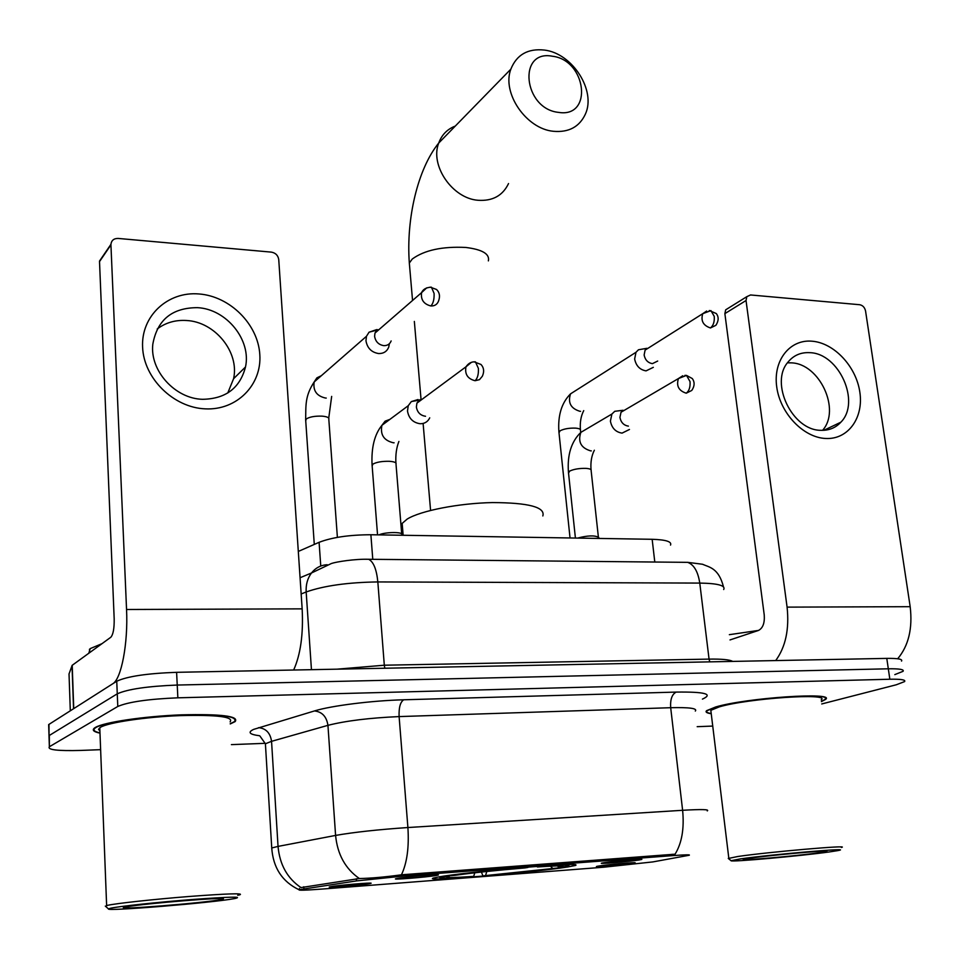 <?xml version="1.0" encoding="UTF-8"?>
<svg xmlns="http://www.w3.org/2000/svg" width="959" height="959" viewBox="0 0 959 959"><rect width="100%" height="100%" fill="white"/><g stroke="black" fill="none" stroke-linecap="round" stroke-linejoin="round"><path stroke-width="1.44" d="M567.896 866.936L575.604 865.426C579.008 863.783 562.561 864.407 526.239 867.284C492.387 870.089 453.319 874.38 439.234 876.814L433.852 877.929C418.052 882.148 534.091 872.546 567.896 866.936M397.338 878.444C405.441 876.91 441.2 873.925 438.287 875.028L436.453 875.459C426.947 877.197 388.275 880.254 396.499 878.612L397.338 878.444M604.11 862.668C613.328 861.146 644.016 858.509 641.787 859.42L639.006 860.007C628.433 861.709 595.395 864.419 602.18 863.016L604.11 862.668M330.843 886.655C338.131 885.217 373.938 882.244 371.013 883.311L369.527 883.671C360.968 885.277 322.332 888.346 330.256 886.763L330.843 886.655M599.087 865.965C607.85 864.538 637.208 862.009 635.122 862.848L632.496 863.388C622.511 864.97 591.008 867.571 597.205 866.301L599.087 865.965M652.875 861.913L603.714 867.212L322.967 888.993C305.238 890.324 297.374 890.551 299.376 889.676L356.508 880.913L405.118 875.903L672.295 855.656C685.229 854.709 690.828 854.577 689.113 855.272L652.875 861.913M298.309 551.437L319.095 542.314C332.066 537.34 349.328 534.822 370.881 534.75L652.156 539.294C665.894 539.713 672.019 541.655 670.533 545.096M821.419 701.604L825.519 699.447C836.596 691.715 746.234 697.804 715.654 706.987L706.567 710.691C705.189 712.069 706.747 713.076 711.242 713.712M230.244 723.937L235.135 721.6C239.211 716.121 221.205 713.88 181.131 714.851C144.114 716.277 104.063 722.223 95.42 727.413L94.641 727.905C91.764 730.063 93.538 731.813 99.988 733.144M299.376 889.676L299.472 888.49M901.544 661.087C902.839 659.157 897.912 658.258 886.787 658.389L176.6 672.319C147.147 673.398 127.187 676.371 116.746 681.226L48.981 724.381L49.065 737.615L49.329 735.457L117.262 693.825L49.329 735.457L49.365 746.773C47.243 749.854 57.852 751.065 81.179 750.418L100.623 749.662M176.6 672.319L177.235 685.05C147.722 686.212 127.727 689.137 117.262 693.825C127.727 689.137 147.722 686.212 177.235 685.05L888.322 668.795L177.235 685.05L177.859 697.816C148.297 699.051 128.278 701.94 117.789 706.471L49.676 746.57M903.066 671.312C904.373 669.466 899.446 668.627 888.322 668.795C899.446 668.627 904.373 669.466 903.066 671.312L894.819 674.621M271.781 849.135L271.745 847.972L278.038 846.401C279.692 864.634 287.34 878.36 300.994 887.59L359.349 878.528C370.881 878.312 384.907 877.065 401.437 874.812L675.076 854.181C681.861 843.141 684.378 828.504 682.616 810.295C701.509 809.192 709.72 809.396 707.251 810.918M231.407 744.628L265.271 743.321M697.181 726.682L712.741 726.071M821.731 703.954L896.305 684.774L904.601 681.585C905.907 679.811 900.992 679.02 889.844 679.236L177.859 697.816M48.981 724.381L48.729 726.622M811.913 341.188C833.994 342.759 856.159 366.41 859.827 392.063C863.819 417.728 848.164 439.678 825.783 438.479C803.45 437.676 780.135 413.269 776.718 386.861C772.966 360.44 789.784 339.234 811.913 341.188M820.856 430.315C828.912 430.591 835.589 427.894 840.863 422.2C860.966 402.205 839.029 353.308 809.828 352.672C800.849 352.169 793.572 355.321 787.986 362.13C769.478 382.917 792.35 430.519 820.856 430.315M787.447 362.838L791.163 362.85C819.477 363.389 841.175 409.901 822.534 430.351M897.684 658.773C908.581 645.755 912.74 628.397 910.175 606.687L865.557 311.004C864.73 307.431 862.776 305.346 859.708 304.722L750.549 294.964L746.821 296.667L746.03 300.527L724.872 313.629L764.239 614.995C764.803 623.014 762.885 628.157 758.485 630.447L730.015 639.929M775.687 660.571C785.613 647.013 789.413 629.2 787.087 607.131L746.03 300.527M724.872 313.629L725.675 309.829L728.325 308.175M740.144 858.94L731.082 860.726C729.955 862.285 801.005 855.931 828.984 851.988L837.459 850.669C857.742 847.073 771.096 854.409 740.144 858.94M841.379 847.468C852.467 844.675 767.284 852.095 737.711 856.519L728.325 858.473M821.18 699.89C831.429 692.722 747.78 698.344 719.322 706.867L710.823 710.319L711.039 712.034M821.395 701.437L824.896 699.507C835.864 691.859 746.462 697.876 716.169 706.963L707.179 710.631C705.872 711.938 707.215 712.909 711.218 713.544M818.89 852.779L826.946 851.256C828.324 850.01 770.856 855.164 750.729 858.113L745.395 858.964C730.626 861.661 794.064 856.303 818.89 852.779M758.629 630.399L729.355 634.678M552.336 56.221C517.333 49.377 523.494 108.894 558.51 112.371C593.345 118.245 586.584 60.033 552.336 56.221M553.355 131.287C526.203 128.818 501.629 92.951 510.859 69.144C516.721 54.627 527.941 48.274 544.52 50.084C572.499 53.38 596.27 90.625 585.41 114.061C579.44 126.9 568.759 132.642 553.355 131.287M542.83 515.954C545.467 507.179 528.697 502.72 492.518 502.576C458.858 503.223 420.569 510.727 407.179 519.071L402.169 523.398L402.624 528.996M442.926 876.226L443.478 876.754L440.133 877.773C441.044 878.528 451.353 878.192 471.061 876.79L473.686 876.358L474.801 872.798M448.8 875.375L449.232 875.783C468.723 872.966 494.976 870.185 527.965 867.427L528.061 867.128M540.492 866.157L540.385 866.492C565.858 864.778 574.297 864.85 565.714 866.708L558.941 867.368L562.981 866.229C562.382 865.593 553.858 865.845 537.412 866.972L540.385 866.492M443.478 876.754L449.256 876.31C442.231 877.964 450.382 877.976 473.686 876.358M527.965 867.427L525.017 867.919C495.851 870.364 472.523 872.834 455.034 875.327L449.232 875.783M557.431 865.905L558.941 867.368M558.701 867.128L558.102 867.955C538.419 870.676 513.353 873.313 482.916 875.867L481.418 872.055M482.916 875.867L558.102 867.955M486.824 871.479L485.566 875.435M552.672 868.363L550.394 866.169M644.508 348.716L638.466 349.771L635.997 352.277L634.642 359.026C636.045 365.858 639.857 369.802 646.054 370.881L653.331 367.333M638.466 349.771L646.893 348.309L645.107 350.107L644.124 355.022C645.155 359.985 647.912 362.85 652.408 363.641L657.694 361.052M376.719 329.596L369.059 332.198L366.47 336.297L365.966 340.757C367.261 348.105 371.493 352.373 378.649 353.559C383.576 353.643 386.933 351.485 388.743 347.098L389.366 343.73M369.059 332.198L376.839 330.124L374.981 333.073L374.597 336.345C375.544 341.668 378.613 344.772 383.816 345.648C387.4 345.719 389.845 344.149 391.152 340.936M378.637 329.896L377.378 329.668M621.288 410.488L614.767 411.303L611.902 414.036L610.404 421.133C611.818 428.134 615.714 432.137 622.067 433.12L629.452 429.476M614.767 411.303L623.074 410.272L621.024 412.238L619.934 417.405C620.964 422.487 623.782 425.4 628.397 426.12M577.594 538.095C587.459 535.494 594.448 535.218 598.548 537.28L599.315 538.443M418.052 399.543L411.339 401.569L408.246 405.705L407.491 411.039C408.822 418.436 413.029 422.667 420.114 423.734C424.609 423.77 427.822 421.792 429.728 417.824M411.339 401.569L419.155 400.155L416.925 403.128L416.374 407.036C417.333 412.406 420.39 415.487 425.532 416.266M379.033 534.882C384.391 532.101 402.205 531.706 401.941 534.367L402.492 535.254M421.025 400.095L419.73 399.759M198.933 293.957C230.004 296.211 258.067 324.334 259.805 354.542C261.987 384.775 236.909 410.512 205.274 408.858C173.675 407.671 143.778 378.481 142.603 347.218C140.961 315.931 167.861 291.248 198.933 293.957M202.529 399.304C225.641 398.908 239.954 388.143 245.492 366.985C251.522 340.073 226.528 309.05 197.494 307.659C172.117 307.683 157.216 319.862 152.817 344.197C149.676 370.654 175.101 398.704 202.529 399.304M157.204 328.997C165.583 322.668 175.317 319.827 186.418 320.498C215.008 321.756 239.582 352.205 233.588 378.709L227.762 393.01M73.735 708.617L112.694 683.803C121.325 679.236 128.206 643.321 126.552 609.492L110.932 244.869L99.52 261.591L114.181 618.843C114.325 628.421 113.198 634.558 110.812 637.255L72.213 665.294L73.735 708.617L72.213 665.294M293.646 670.017C300.587 654.565 303.428 634.187 302.157 608.857L278.745 259.577C278.05 255.394 275.593 252.912 271.349 252.121L118.161 238.431C113.881 238.395 111.472 240.361 110.932 244.329L110.932 244.869M99.52 261.591L103.608 255.597M70.307 710.799L69.024 673.937L72.153 665.354M110.537 908.233L108.475 908.904C104.711 911.637 212.526 902.767 234.068 898.667L235.063 898.487C243.61 896.449 229.441 896.785 192.579 899.482C158.283 902.131 118.952 906.339 110.537 908.233M237.7 895.274L239.846 894.795C243.898 893.081 226.959 893.644 188.995 896.497C153.943 899.266 115.847 903.426 107.432 905.368L105.586 906.351M230.124 721.875C233.888 716.793 217.202 714.707 180.052 715.618C145.78 716.936 108.667 722.427 100.551 727.246L98.525 729.26L99.916 731.082M230.232 723.709L234.416 721.636C238.443 716.217 220.63 713.999 180.975 714.958C144.353 716.373 104.723 722.247 96.152 727.39L95.385 727.881C92.615 729.931 94.15 731.609 99.988 732.916M101.99 643.669L90.254 648.596L88.767 653.271M220.99 899.59L223.315 898.907C227.667 896.773 144.461 903.498 127.187 906.734L125.425 907.07C107.72 910.666 204.746 903.006 220.99 899.59M672.295 855.656L672.139 854.289M405.118 875.903L404.998 874.428M356.508 880.913L356.352 878.756M303.895 888.837L303.763 886.763M654.793 562.034L652.156 539.294M372.775 559.325L370.881 534.75M320.762 566.038L319.095 542.314M259.541 735.745C249.4 734.426 247.446 732.304 253.667 729.379L314.456 710.943C331.346 705.704 372.092 700.585 403.727 699.782L676.227 692.086C704.937 691.715 713.664 694.052 702.432 699.111M359.349 878.528C345.36 868.782 337.448 854.409 335.59 835.421L278.038 846.401L271.553 741.331L265.403 743.776L265.547 746.03M401.437 874.812C407.024 863.016 409.181 847.265 407.899 827.533L682.616 810.295L670.689 707.706L399.112 716.589C369.623 717.883 345.899 720.796 327.942 725.34L271.553 741.331C270.318 732.976 265.979 728.42 258.558 727.653M314.456 710.943C322.092 711.794 326.587 716.589 327.942 725.34L335.59 835.421C353.919 832.208 378.014 829.583 407.899 827.533L399.112 716.589C398.752 707.634 400.287 702.036 403.727 699.782M889.844 679.236L886.787 658.389M117.789 706.471L116.746 681.226M695.311 711.075C697.601 708.365 689.401 707.251 670.689 707.706C670.149 699.411 672.007 694.208 676.227 692.086M723.685 589.521C725.771 585.517 717.788 583.372 699.77 583.084L709.061 659.109C721.947 658.917 729.823 659.684 732.7 661.41M683.539 562.31L687.675 562.346C693.968 564.659 698.008 571.576 699.77 583.084L377.834 581.933C347.913 582.365 324.034 585.709 306.173 591.967L311.447 669.67M300.071 577.738L311.483 572.991C307.539 578.253 305.777 584.582 306.173 591.967L301.162 593.981M365.427 559.265L368.664 559.277C373.519 561.794 376.575 569.346 377.834 581.933L384.307 665.21L709.061 659.109L709.768 661.866M337.088 669.166L384.307 665.21L384.823 668.231M723.47 586.824C718.675 567.896 709.097 567.225 702.503 564.252L687.675 562.346L368.664 559.277C354.83 558.845 336.237 561.83 331.442 563.484L311.483 572.991C315.619 567.824 320.869 565.067 327.271 564.731M787.087 607.131L910.175 606.687M455.285 126.073C447.29 129.141 441.763 134.799 438.719 143.047C429.74 165.499 452.444 198.489 478.038 200.275C492.566 201.246 502.732 195.672 508.534 183.553M409.757 268.052L409.325 263.042L412.274 259.014C424.453 250.143 442.315 246.295 465.858 247.458C482.365 249.52 489.869 253.991 488.371 260.884M706.651 311.04L702.743 313.689L710.919 310.596L714.251 316.398C714.623 321.768 713.352 325.616 710.451 327.954L715.894 325.305C718.747 320.857 718.878 316.938 716.301 313.557L709.312 310.512M558.989 432.797L560.104 430.771C564.06 428.817 569.202 427.93 575.508 428.122C579.212 428.445 580.878 429.236 580.495 430.483L580.71 432.473M576.083 390.325L570.545 393.849C567.656 402.708 570.797 408.534 579.967 411.315L580.567 411.327M645.107 350.107L702.743 313.689C700.621 320.774 703.187 325.533 710.451 327.954M426.731 287.832L421.564 292.651C423.075 289.198 426.359 287.376 431.43 287.185L434.079 293.394C434.331 299.184 433.276 303.38 430.903 305.969C434.643 306.089 437.184 304.471 438.527 301.102C440.277 296.379 439.618 292.495 436.549 289.486L430.171 287.125M305.729 420.857L306.221 418.999C309.613 416.865 314.9 415.918 322.092 416.146C327.139 416.602 329.381 417.656 328.817 419.311L337.388 537.376M321.337 375.712L316.89 377.858L314.168 381.97C312.886 390.697 316.686 396.055 325.557 398.057L326.252 398.069M374.981 333.073L421.564 292.651C420.641 299.711 423.758 304.159 430.903 305.969M682.748 375.76L678.445 378.541L686.524 375.413L690.036 381.622C690.396 387.112 689.137 390.972 686.236 393.19L691.775 390.445C694.7 386.045 694.855 382.066 692.254 378.529L686.524 375.413L684.882 375.365M568.531 473.063L569.718 471.061C573.914 469.131 579.332 468.244 585.949 468.376C589.857 468.663 591.583 469.419 591.14 470.629L598.368 536.968M587.196 428.613L580.854 432.365C577.714 441.811 580.998 447.985 590.696 450.886L591.331 450.886M621.024 412.238L678.445 378.541C676.131 385.902 678.732 390.793 686.236 393.19M471.444 362.31L465.978 366.806C468.46 363.185 471.612 361.543 475.436 361.855L478.397 368.4C478.673 374.226 477.558 378.337 475.077 380.723L479.464 379.668L482.329 376.264C484.403 371.66 483.959 367.729 480.998 364.468L474.058 361.819M372.164 466.038L372.823 464.156C376.563 462.094 382.114 461.147 389.45 461.303C394.413 461.687 396.606 462.634 396.007 464.144L401.701 533.923M389.965 419.335L385.086 421.181L381.91 425.328C380.088 434.751 383.924 440.565 393.406 442.782L394.113 442.794M416.925 403.128L465.978 366.806C464.636 374.202 467.668 378.841 475.077 380.723M126.552 609.492L302.157 608.857M73.543 708.737L72.021 665.51M575.52 864.61L575.604 865.426M825.267 697.684L825.519 699.447M259.901 735.985L265.403 743.776L271.745 847.972C273.135 867.739 282.186 881.645 298.92 889.688M49.365 746.773L48.657 724.596M840.863 422.2L823.853 430.303M725.675 309.829L746.821 296.667M731.082 860.726L728.265 858.425M710.823 710.319L728.804 858.101M412.55 300.467L409.325 263.042C406.077 219.036 417.585 169.108 438.719 143.047L510.859 69.144M430.579 510.404L423.111 423.458M421.097 400.035L414.348 321.433M402.169 523.398L403.14 535.266M440.133 877.773L439.042 876.85M570.042 537.975L558.905 431.898C557.73 415.499 561.602 402.816 570.545 393.849L635.997 352.277M583.731 410.632C580.962 415.93 579.859 422.248 580.399 429.584M314.288 544.424L305.645 419.658C305.981 405.537 304.794 396.247 314.168 381.97L366.47 336.297M331.67 396.403L328.733 418.124M575.412 538.059L568.435 472.152C567.165 454.866 571.312 441.608 580.854 432.365L611.902 414.036M594.352 450.239C591.559 455.705 590.456 462.202 591.044 469.73M377.546 534.858L372.068 464.887C371.241 447.601 374.513 434.415 381.91 425.328L408.246 405.705M398.908 441.44C396.451 447.697 395.456 454.878 395.911 463.017M245.492 366.985L233.588 378.709M99.52 261.064L110.932 244.329M108.475 908.904L105.298 906.099M99.784 727.725L106.629 905.56M89.487 649.219L89.619 652.659"/></g></svg>
